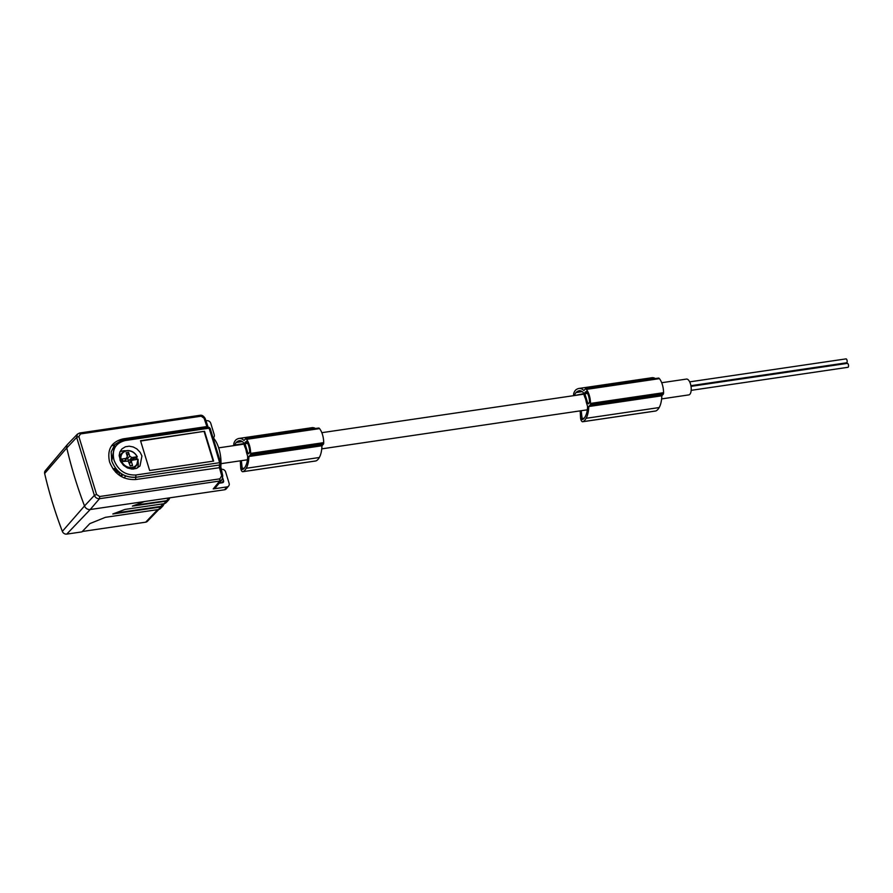 <?xml version="1.0" encoding="UTF-8"?>
<svg xmlns="http://www.w3.org/2000/svg" width="893" height="893" viewBox="0 0 893 893"><rect width="100%" height="100%" fill="white"/><g stroke="black" fill="none" stroke-linecap="round" stroke-linejoin="round"><path stroke-width="1.34" d="M233.799 445.629A3.55 1.529 -98.4 0 1 234.011 442.984A16.967 7.278 81.6 0 1 236.712 439.323A16.967 7.278 81.6 0 1 237.337 439.043A22.749 9.756 81.6 0 1 237.46 438.965A22.749 9.756 81.6 0 1 239.011 438.43A22.749 9.756 81.6 0 1 244.023 440.483L245.452 438.898A1.775 0.759 81.6 0 1 245.687 438.764A1.775 0.759 81.6 0 1 246.155 438.999A14.924 6.407 81.6 0 1 246.49 439.356A12.826 5.503 81.6 0 1 250.654 453.387A14.924 6.407 81.6 0 1 250.643 453.689A1.775 0.759 81.6 0 1 250.341 454.905L248.913 456.49L321.96 445.752A22.749 9.756 81.6 0 1 319.415 457.339A22.749 9.756 81.6 0 1 319.314 457.506A23.33 10.002 81.6 0 1 319.303 457.54A23.33 10.002 81.6 0 1 316.022 460.911A3.55 1.529 81.6 0 1 315.843 460.955A3.55 1.529 81.6 0 1 315.664 460.967M250.643 453.689L323.701 442.95A1.775 0.759 81.6 0 1 323.4 444.167L321.96 445.752M661.624 398.903L688.816 394.896A7.992 3.427 -98.4 0 0 690.456 383.878A7.992 3.427 -98.4 0 0 686.483 379.079L661.702 382.717M243.8 443.62L234.803 444.937A14.5 6.218 81.6 0 1 236.198 442.493A25.93 11.118 81.6 0 1 237.672 441.332A25.93 11.118 81.6 0 1 238.375 440.997A17.012 7.3 81.6 0 1 239.357 440.684A17.012 7.3 81.6 0 1 243.499 442.604L244.794 446.835A7.992 3.427 -98.4 0 1 245.776 449.246A7.992 3.427 -98.4 0 1 246.39 452.07L247.685 456.312A21.599 9.265 81.6 0 1 247.584 458.645A19.456 8.35 81.6 0 1 245.888 465.554A25.93 11.118 81.6 0 1 245.385 466.548A25.93 11.118 81.6 0 1 244.124 468.423A13.473 5.782 81.6 0 1 242.327 469.495L241.367 460.676M247.919 453.253L245.006 443.721L245.084 442.336L246.435 441.432A13.161 5.648 81.6 0 1 247.115 442.415A9.488 4.074 81.6 0 1 249.56 450.418A13.161 5.648 81.6 0 1 249.672 452.025L248.589 453.811L247.919 453.253L249.281 453.052M219.153 483.213L222.402 482.733A1.898 1.619 42.1 0 0 223.574 480.747L222.781 478.179M111.737 460.911L111.792 461.078C116.358 472.33 124.35 477.722 135.792 477.23L135.948 474.987C125.433 475.411 118.11 470.432 113.98 460.062C111.714 449.514 115.521 442.995 125.4 440.506L124.306 439.646L121.816 440.193L114.806 444.558L111.19 451.903L111.737 460.911L114.784 444.58M114.762 444.614L124.306 439.646M207.957 427.245L206.897 426.553L207.935 427.401M207.89 427.077L206.897 426.553L123.156 438.865L124.25 439.713M248.913 456.49A22.749 9.756 81.6 0 1 246.356 468.077A22.749 9.756 81.6 0 1 246.267 468.245A23.33 10.002 81.6 0 1 242.974 471.649A3.55 1.529 81.6 0 1 242.796 471.705A3.55 1.529 81.6 0 1 240.697 467.698L240.295 460.833M250.654 453.387L323.701 442.638A14.924 6.407 81.6 0 1 323.701 442.95M246.267 468.245A23.33 10.002 81.6 0 1 246.245 468.278L319.314 457.506M213.148 437.682A21.856 9.377 81.6 0 1 218.885 448.52A21.856 9.377 81.6 0 1 220.638 468.233M246.49 439.356L319.549 428.618A12.826 5.503 81.6 0 1 323.701 442.638M163.832 504.288L162.95 505.907A4.554 3.873 -137.9 0 1 162.95 505.907L160.416 508.53A4.432 3.773 42.1 0 1 158.441 509.523L105.441 517.315L89.825 523.622L81.933 531.882L66.741 534.114L90.226 509.523L144.532 501.531L132.376 506.108L166.489 501.096L168.788 497.97M246.155 438.999L319.214 428.26A14.924 6.407 81.6 0 1 319.549 428.618M207.991 427.345L210.168 428.406L220.694 462.82L219.421 464.996L219.332 467.218L221.698 475.79L219.879 478.849L219.723 481.026L222.011 479.742L222.748 475.902L220.314 464.472M222.636 476.114L221.698 475.79M111.792 461.078L111.792 461.078C116.347 472.364 124.328 477.766 135.736 477.297L135.58 479.53L220.281 467.586M691.026 386.356L847.368 363.373A1.987 0.848 81.6 0 1 848.35 364.567A1.987 0.848 81.6 0 1 847.937 367.302L691.182 390.341M220.538 463.746L219.477 464.929L220.538 463.746L220.56 462.708L219.633 462.686L219.778 464.003M220.962 469.394L221.62 469.305A3.427 2.925 -137.9 0 1 225.639 471.973L229.11 483.325A3.427 2.925 -137.9 0 1 227.001 486.897L213.226 488.917L219.723 481.026L99.491 498.696L99.648 496.519L96.578 494.488L94.379 495.392L84.511 505.963A4.978 4.242 42.1 0 0 90.226 509.523L99.491 498.696C97.114 498.819 95.417 497.725 94.379 495.392L76.664 437.447L66.774 447.951A4.978 4.242 -137.9 0 1 67.533 444.379A4.978 4.242 -137.9 0 1 67.701 444.201L77.445 434.11L76.664 437.447L78.863 436.543L96.578 494.488M220.794 482.968L220.404 481.695M239.011 438.43L312.059 427.68A22.749 9.756 81.6 0 1 315.475 428.506M318.5 428.16A1.775 0.759 81.6 0 1 318.745 428.026A1.775 0.759 81.6 0 1 319.214 428.26M135.58 479.53C123.134 480.043 114.46 474.172 109.549 461.915C106.903 449.458 111.435 441.767 123.156 438.865M236.198 442.493L242.349 441.589M238.375 440.997L240.384 440.695M158.865 509.434L147.378 521.322A3.829 3.259 42.1 0 1 145.671 522.182L82.301 531.491M845.604 362.949A1.987 0.848 81.6 0 1 846.017 363.574M208.56 427.312L209.263 427.647M222.011 479.742L215.47 487.69L213.226 488.917M689.675 381.858L845.995 358.886A1.987 0.848 81.6 0 1 846.977 360.069A1.987 0.848 81.6 0 1 846.564 362.804L690.914 385.687M62.343 531.38A443.095 377.315 42.1 0 1 52.475 502.603A443.095 377.315 42.1 0 1 44.65 473.524L66.774 447.951A444.245 378.286 42.1 0 0 74.621 477.108A444.245 378.286 42.1 0 0 84.511 505.963L62.343 531.38A3.829 3.259 42.1 0 0 66.741 534.114M581.231 410.713L582.191 419.531A13.473 5.782 81.6 0 0 583.989 418.46A25.93 11.118 81.6 0 0 585.25 416.596A25.93 11.118 81.6 0 0 585.752 415.591A19.456 8.35 81.6 0 0 587.449 408.681A21.599 9.265 81.6 0 0 587.549 406.348L586.255 402.107A7.992 3.427 -98.4 0 0 585.641 399.283A7.992 3.427 -98.4 0 0 584.658 396.872L583.363 392.652A17.012 7.3 81.6 0 0 579.222 390.721A17.012 7.3 81.6 0 0 578.24 391.034L580.249 390.743M658.375 378.197A1.775 0.759 81.6 0 1 658.61 378.063A1.775 0.759 81.6 0 1 659.079 378.308A14.924 6.407 81.6 0 1 659.414 378.654A12.826 5.503 81.6 0 1 663.566 392.686A14.924 6.407 81.6 0 1 663.566 392.987A1.775 0.759 81.6 0 1 663.265 394.204L661.825 395.789A22.749 9.756 81.6 0 1 659.28 407.375A22.749 9.756 81.6 0 1 659.179 407.554A23.33 10.002 81.6 0 1 659.168 407.576A23.33 10.002 81.6 0 1 655.886 410.947A3.55 1.529 81.6 0 1 655.719 411.003A3.55 1.529 81.6 0 1 655.529 411.003M573.663 395.666A3.55 1.529 -98.4 0 1 573.875 393.02A16.967 7.278 81.6 0 1 576.577 389.359A16.967 7.278 81.6 0 1 577.202 389.08A22.749 9.756 81.6 0 1 577.325 389.002A22.749 9.756 81.6 0 1 578.876 388.466L651.923 377.728A22.749 9.756 81.6 0 1 655.339 378.543M587.784 403.29L588.454 403.848L589.536 402.062A13.161 5.648 81.6 0 0 589.425 400.455A9.488 4.074 81.6 0 0 586.98 392.451A13.161 5.648 81.6 0 0 586.299 391.469L584.948 392.373L584.87 393.768L587.784 403.29L589.146 403.089M583.665 393.657L574.612 395.521M574.668 394.974A14.5 6.218 81.6 0 1 576.063 392.529A25.93 11.118 81.6 0 1 577.537 391.368A25.93 11.118 81.6 0 1 578.24 391.034M578.876 388.466A22.749 9.756 81.6 0 1 583.888 390.52L585.317 388.935A1.775 0.759 81.6 0 1 585.551 388.801A1.775 0.759 81.6 0 1 586.02 389.047A14.924 6.407 81.6 0 1 586.366 389.393A12.826 5.503 81.6 0 1 590.519 403.424A14.924 6.407 81.6 0 1 590.507 403.725A1.775 0.759 81.6 0 1 590.206 404.942L588.777 406.527A22.749 9.756 81.6 0 1 586.221 418.114A22.749 9.756 81.6 0 1 586.132 418.292A23.33 10.002 81.6 0 1 586.109 418.315A23.33 10.002 81.6 0 1 582.839 421.686A3.55 1.529 81.6 0 1 582.66 421.742A3.55 1.529 81.6 0 1 580.562 417.734L580.16 410.869M576.063 392.529L582.225 391.625M586.02 389.047L659.079 378.308M588.777 406.527L661.825 395.789M590.519 403.424L663.566 392.686M586.366 389.393L659.414 378.654M590.507 403.725L663.566 392.987M586.132 418.292L659.179 407.554M44.65 473.524A3.829 3.259 -137.9 0 1 45.242 470.778L67.533 444.379M113.724 469.897L116.525 469.484M115.643 468.412L112.931 468.814M79.678 432.993L77.445 434.11L79.678 432.993L199.898 415.312L205.167 418.962M79.444 433.116L80.515 433.931L78.863 436.543M125.4 440.506L209.085 428.205L214.487 445.294L219.633 462.686L135.948 474.987M204.53 431.286L140.525 440.695L149.633 470.499L213.639 461.089L204.53 431.286L140.625 441.03M141.931 455.955L140 465.979L136.294 468.479L132.019 469.104L127.442 467.965L123.502 465.298L120.566 461.38L119.171 455.441L119.908 451.903L121.961 448.866L125.444 446.757L129.228 446.199L133.202 446.958L136.863 448.911L140.19 452.36L141.931 455.955M137.288 459.27A12.435 10.593 42.1 0 0 136.596 457.875M125.902 450.798A12.435 10.593 42.1 0 0 119.885 451.936M137.533 467.91A12.435 10.593 42.1 0 0 138.069 461.793M119.16 455.899A9.79 8.338 -137.9 0 1 119.796 455.218L122.654 452.539A9.466 8.059 -137.9 0 1 126.639 450.664M138.013 459.259L137.823 459.192A9.109 7.758 -137.9 0 1 131.93 467.463A9.109 7.758 -137.9 0 1 121.716 461.558L128.257 461.089L130.233 465.956L132.611 465.61L131.45 461.815L131.851 460.275L138.013 459.259A9.466 8.059 -137.9 0 1 136.662 465.197L134.285 468.312A9.79 8.338 -137.9 0 1 133.615 469.071M119.952 459.995L120.968 459.125L126.248 458.355L124.495 460.955L125.466 460.319M127.107 457.886L128.212 459.906L129.485 460.219L131.807 457.54L137.076 456.758L136.506 458.02A9.577 8.16 -137.9 0 1 136.897 459.08A9.577 8.16 -137.9 0 1 136.964 459.315M121.716 461.558L120.912 462.016M130.077 465.465L132.611 465.61M129.485 460.219L130.958 460.007L131.204 460.81M123.122 461.156L124.495 460.955M131.851 460.275L129.184 462.552M133.637 459.806L133.236 458.5L136.506 458.02M120.131 460.42L122.776 460.04L123.178 461.346M127.275 456.301L128.559 452.371L126.181 452.718L127.342 456.502L126.248 458.355M128.559 452.371L129.719 456.156L131.807 457.54M133.236 458.5L130.958 460.007M120.968 459.125A9.109 7.758 -137.9 0 1 126.862 450.853A9.109 7.758 -137.9 0 1 137.076 456.758L137.288 456.859M119.115 472.051L116.034 472.509L118.869 471.85M213.17 461.156L204.162 431.687M115.643 472.107A3.55 3.025 -137.9 0 1 116.905 469.908M122.129 474.25A3.55 3.025 -137.9 0 1 120.298 475.936M115.923 472.397A3.248 2.768 -137.9 0 1 117.106 470.131M121.872 474.094A3.248 2.768 -137.9 0 1 119.963 475.712M119.673 475.511L118.914 472.129L119.595 475.467M115.699 472.174A3.248 2.768 -137.9 0 1 117.206 470.243M121.716 473.993A3.248 2.768 -137.9 0 1 120.187 475.857M118.066 471.102L116.581 471.571L118.289 471.314M115.454 471.917A3.55 3.025 -137.9 0 1 116.994 470.008M228.641 486.004L226.242 488.851A3.55 3.025 -137.9 0 1 224.534 489.777L144.532 501.531M205.982 420.804L206.763 420.692A3.427 2.925 -137.9 0 1 210.781 423.371L214.242 434.712A3.427 2.925 -137.9 0 1 213.304 437.838M168.677 499.254L166.6 500.515M168.688 499.968A4.822 4.108 -137.9 0 1 168.643 500.013L166.109 502.636A4.699 4.007 42.1 0 1 164.011 503.685L124.987 509.423L112.831 514M114.248 513.419L160.673 506.599L163.319 504.824M162.972 505.159L161.03 506.353M169.034 498.908L166.567 500.705L133.794 505.538M124.027 477.911L125.723 476.047M121.984 474.161A3.55 3.025 -137.9 0 1 120.488 476.058M121.236 476.505L122.933 474.719M250.341 454.905L323.4 444.167M241.802 468.49L244.369 468.111M221.598 482.845L223.574 480.747M114.192 445.283L111.647 445.663L114.181 445.294M245.084 442.336L246.892 442.068M242.974 471.649L316.022 460.911M219.421 464.996L135.736 477.297L219.421 464.996M99.648 496.519L219.879 478.849M245.006 443.721L247.651 443.33M145.671 522.182L157.648 509.635M584.87 393.768L587.516 393.378M582.839 421.686L655.886 410.947M590.206 404.942L663.265 394.204M584.948 392.373L586.757 392.105M581.667 418.527L584.234 418.147M114.293 445.149L111.748 445.529L114.271 445.194M80.515 433.931L200.746 416.261M204.14 418.415L206.897 426.553M120.533 459.326A9.466 8.059 -137.9 0 1 122.654 452.539L126.683 450.641C131.36 450.318 134.899 452.371 137.299 456.803M126.728 450.652A9.466 8.059 -137.9 0 1 137.243 456.758M129.474 463.489L131.45 461.815M127.398 458.835L129.719 456.156M138.035 459.225L136.662 465.197A9.466 8.059 -137.9 0 1 131.918 467.921A9.466 8.059 -137.9 0 1 121.269 461.726M227.001 486.897L224.534 489.777M162.95 505.907A4.554 3.873 -137.9 0 1 160.919 506.923L160.673 506.599M158.441 509.523L160.919 506.923L112.819 514M134.508 505.248L166.243 500.761M133.09 505.818L166.556 500.895A4.722 4.019 -137.9 0 0 169.491 498.428M164.011 503.685L166.489 501.096A4.822 4.108 -137.9 0 0 168.643 500.013L169.558 498.35M114.963 513.14L160.74 506.409L163.218 503.808M163.765 504.366A4.454 3.784 -137.9 0 1 160.974 506.733L113.534 513.709M114.159 445.328L111.625 445.696M245.687 438.764L318.745 428.026M242.796 471.705L315.843 460.955M583.832 394.17L321.837 432.681M243.956 444.134L218.673 447.851M582.66 421.742L655.719 411.003M585.551 388.801L658.61 378.063M127.186 457.785L125.433 460.386M124.54 439.501L209.442 427.479M207.98 426.765L205.245 418.638C203.704 415.948 201.918 414.843 199.909 415.312M168.509 499.444L170.128 497.781M162.816 505.338L164.513 503.585M587.315 409.82L321.759 448.855M247.45 459.783L220.995 463.668"/></g></svg>
